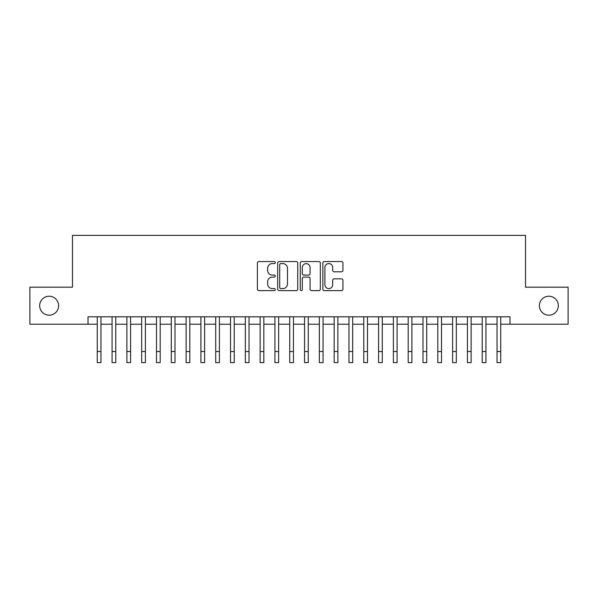 <?xml version="1.0" encoding="UTF-8"?>
<svg xmlns="http://www.w3.org/2000/svg" width="598" height="598" viewBox="0 0 598 598"><rect width="100%" height="100%" fill="white"/><g stroke="black" fill="none" stroke-linecap="round" stroke-linejoin="round"><path stroke-width="0.9" d="M275.312 262.574A1.017 1.017 0 0 0 274.295 261.558L258.852 261.558A1.45 1.45 0 0 0 257.402 263.008L257.402 289.17A1.45 1.45 0 0 0 258.852 290.621L274.295 290.621A1.017 1.017 0 0 0 275.312 289.604A1.017 1.017 0 0 0 274.295 288.587L272.292 288.587A4.649 4.649 0 0 1 267.642 283.938L267.642 281.755A4.649 4.649 0 0 1 272.292 277.106L274.295 277.106A1.017 1.017 0 0 0 275.312 276.089A1.017 1.017 0 0 0 274.295 275.073L272.292 275.073A4.649 4.649 0 0 1 267.642 270.423L267.642 268.24A4.649 4.649 0 0 1 272.292 263.591L274.295 263.591A1.017 1.017 0 0 0 275.312 262.574M539.374 305.698A9.478 9.478 0 0 0 548.852 315.176A9.478 9.478 0 0 0 558.33 305.698A9.478 9.478 0 0 0 548.852 296.227A9.478 9.478 0 0 0 539.374 305.698M39.67 305.698A9.478 9.478 0 0 0 49.148 315.176A9.478 9.478 0 0 0 58.626 305.698A9.478 9.478 0 0 0 49.148 296.227A9.478 9.478 0 0 0 39.67 305.698M341.473 271.798A1.45 1.45 0 0 0 342.923 270.348L342.923 263.008A1.45 1.45 0 0 0 341.473 261.558L324.325 261.558A1.45 1.45 0 0 0 322.868 263.008L322.868 289.17A1.45 1.45 0 0 0 324.325 290.621L341.473 290.621A1.45 1.45 0 0 0 342.923 289.17L342.923 280.305A1.45 1.45 0 0 0 341.473 278.847L334.133 278.847A1.45 1.45 0 0 0 332.682 280.305L332.682 284.7A3.887 3.887 0 0 1 328.795 288.587A3.887 3.887 0 0 1 324.908 284.7L324.908 267.478A3.887 3.887 0 0 1 328.795 263.591A3.887 3.887 0 0 1 332.682 267.478L332.682 270.348A1.45 1.45 0 0 0 334.133 271.798L341.473 271.798M88.011 324.206L29.9 324.206L29.9 287.19L72.47 287.19L72.47 235.373L525.53 235.373L525.53 287.19L568.1 287.19L568.1 324.206L509.989 324.206L509.989 316.805L88.011 316.805L88.011 324.206L97.265 324.206L97.265 333.019M297.729 263.008A1.45 1.45 0 0 0 296.272 261.558L279.124 261.558A1.45 1.45 0 0 0 277.674 263.008L277.674 289.17A1.45 1.45 0 0 0 279.124 290.621L296.272 290.621A1.45 1.45 0 0 0 297.729 289.17L297.729 263.008M301.728 261.558L318.876 261.558A1.45 1.45 0 0 1 320.326 263.008L320.326 289.17A1.45 1.45 0 0 1 318.876 290.621L311.536 290.621A1.45 1.45 0 0 1 310.078 289.17L310.078 278.556A1.45 1.45 0 0 0 308.628 277.106L303.762 277.106A1.45 1.45 0 0 0 302.304 278.556L302.304 289.604A1.017 1.017 0 0 1 301.287 290.621A1.017 1.017 0 0 1 300.271 289.604L300.271 263.008A1.45 1.45 0 0 1 301.728 261.558M100.972 324.206L112.073 324.206L112.073 333.019M115.773 324.206L126.881 324.206L126.881 333.019M130.581 324.206L141.689 324.206L141.689 333.019M145.389 324.206L156.489 324.206L156.489 333.019M160.197 324.206L171.297 324.206L171.297 333.019M174.997 324.206L186.105 324.206L186.105 333.019M189.805 324.206L200.913 324.206L200.913 333.019M204.613 324.206L215.714 324.206L215.714 333.019M219.421 324.206L230.522 324.206L230.522 333.019M234.222 324.206L245.329 324.206L245.329 333.019M249.03 324.206L260.137 324.206L260.137 333.019M263.838 324.206L274.938 324.206L274.938 333.019M278.638 324.206L289.746 324.206L289.746 333.019M293.446 324.206L304.554 324.206L304.554 333.019M308.254 324.206L319.362 324.206L319.362 333.019M323.062 324.206L334.162 324.206L334.162 333.019M337.863 324.206L348.97 324.206L348.97 333.019M352.671 324.206L363.778 324.206L363.778 333.019M367.478 324.206L378.579 324.206L378.579 333.019M382.286 324.206L393.387 324.206L393.387 333.019M397.087 324.206L408.195 324.206L408.195 333.019M411.895 324.206L423.003 324.206L423.003 333.019M426.703 324.206L437.803 324.206L437.803 333.019M441.511 324.206L452.611 324.206L452.611 333.019M456.311 324.206L467.419 324.206L467.419 333.019M471.119 324.206L482.227 324.206L482.227 333.019M485.927 324.206L497.028 324.206L497.028 333.019M500.735 324.206L509.989 324.206M280.724 263.591A1.017 1.017 0 0 0 279.707 264.608L279.707 287.571A1.017 1.017 0 0 0 280.724 288.587L282.832 288.587A4.649 4.649 0 0 0 287.481 283.938L287.481 268.24A4.649 4.649 0 0 0 282.832 263.591L280.724 263.591M310.078 267.553A3.887 3.887 0 0 0 306.191 263.658A3.887 3.887 0 0 0 302.304 267.553L302.304 273.615A1.45 1.45 0 0 0 303.762 275.073L308.628 275.073A1.45 1.45 0 0 0 310.078 273.615L310.078 267.553M97.265 351.527L100.972 351.527L100.972 362.627L97.265 362.627L97.265 316.805M100.972 351.527L100.972 316.805M112.073 351.527L115.773 351.527L115.773 362.627L112.073 362.627L112.073 316.805M115.773 351.527L115.773 316.805M126.881 351.527L130.581 351.527L130.581 362.627L126.881 362.627L126.881 316.805M130.581 351.527L130.581 316.805M141.689 351.527L145.389 351.527L145.389 362.627L141.689 362.627L141.689 316.805M145.389 351.527L145.389 316.805M156.489 351.527L160.197 351.527L160.197 362.627L156.489 362.627L156.489 316.805M160.197 351.527L160.197 316.805M171.297 351.527L174.997 351.527L174.997 362.627L171.297 362.627L171.297 316.805M174.997 351.527L174.997 316.805M186.105 351.527L189.805 351.527L189.805 362.627L186.105 362.627L186.105 316.805M189.805 351.527L189.805 316.805M200.913 351.527L204.613 351.527L204.613 362.627L200.913 362.627L200.913 316.805M204.613 351.527L204.613 316.805M215.714 351.527L219.421 351.527L219.421 362.627L215.714 362.627L215.714 316.805M219.421 351.527L219.421 316.805M230.522 351.527L234.222 351.527L234.222 362.627L230.522 362.627L230.522 316.805M234.222 351.527L234.222 316.805M245.329 351.527L249.03 351.527L249.03 362.627L245.329 362.627L245.329 316.805M249.03 351.527L249.03 316.805M260.137 351.527L263.838 351.527L263.838 362.627L260.137 362.627L260.137 316.805M263.838 351.527L263.838 316.805M274.938 351.527L278.638 351.527L278.638 362.627L274.938 362.627L274.938 316.805M278.638 351.527L278.638 316.805M289.746 351.527L293.446 351.527L293.446 362.627L289.746 362.627L289.746 316.805M293.446 351.527L293.446 316.805M304.554 351.527L308.254 351.527L308.254 362.627L304.554 362.627L304.554 316.805M308.254 351.527L308.254 316.805M319.362 351.527L323.062 351.527L323.062 362.627L319.362 362.627L319.362 316.805M323.062 351.527L323.062 316.805M334.162 351.527L337.863 351.527L337.863 362.627L334.162 362.627L334.162 316.805M337.863 351.527L337.863 316.805M348.97 351.527L352.671 351.527L352.671 362.627L348.97 362.627L348.97 316.805M352.671 351.527L352.671 316.805M363.778 351.527L367.478 351.527L367.478 362.627L363.778 362.627L363.778 316.805M367.478 351.527L367.478 316.805M378.579 351.527L382.286 351.527L382.286 362.627L378.579 362.627L378.579 316.805M382.286 351.527L382.286 316.805M393.387 351.527L397.087 351.527L397.087 362.627L393.387 362.627L393.387 316.805M397.087 351.527L397.087 316.805M408.195 351.527L411.895 351.527L411.895 362.627L408.195 362.627L408.195 316.805M411.895 351.527L411.895 316.805M423.003 351.527L426.703 351.527L426.703 362.627L423.003 362.627L423.003 316.805M426.703 351.527L426.703 316.805M437.803 351.527L441.511 351.527L441.511 362.627L437.803 362.627L437.803 316.805M441.511 351.527L441.511 316.805M452.611 351.527L456.311 351.527L456.311 362.627L452.611 362.627L452.611 316.805M456.311 351.527L456.311 316.805M467.419 351.527L471.119 351.527L471.119 362.627L467.419 362.627L467.419 316.805M471.119 351.527L471.119 316.805M482.227 351.527L485.927 351.527L485.927 362.627L482.227 362.627L482.227 316.805M485.927 351.527L485.927 316.805M497.028 351.527L500.735 351.527L500.735 362.627L497.028 362.627L497.028 316.805M500.735 351.527L500.735 316.805"/></g></svg>
